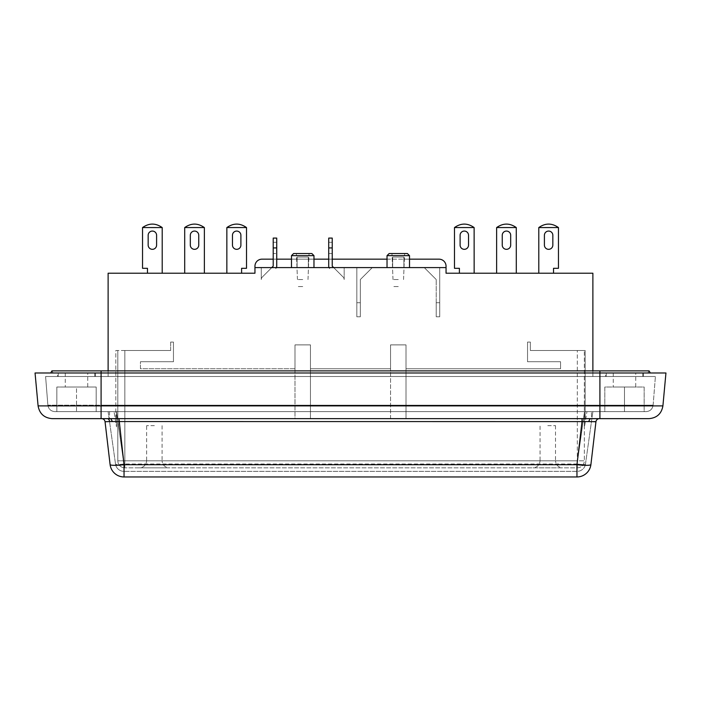 <?xml version="1.0" encoding="UTF-8"?>
<svg xmlns="http://www.w3.org/2000/svg" width="701" height="701" viewBox="0 0 701 701"><rect width="100%" height="100%" fill="white"/><g stroke="black" fill="none" stroke-linecap="round" stroke-linejoin="round"><path stroke-width="0.53" stroke-dasharray="3.5 2.63" d="M409.515 267.598L387.031 267.598L392.656 267.598L392.656 257.057L392.656 267.598L392.656 257.057L403.899 257.057L392.656 257.057L392.656 267.598L403.899 267.598L403.899 257.057L403.899 267.598L409.515 267.598L387.031 267.598L409.515 267.598L409.515 255.655L407.404 253.543L389.143 253.543L407.404 253.543L389.143 253.543L387.031 255.655L387.031 267.598M291.485 267.598L313.969 267.598L308.344 267.598L308.344 257.057L297.101 257.057L297.101 267.598L291.485 267.598L297.101 267.598L297.101 257.057L308.344 257.057L308.344 267.598L313.969 267.598L291.485 267.598L291.485 255.655L313.969 255.655L313.969 267.598M398.273 253.543L404.6 253.543L398.273 253.543M398.273 279.541L393.007 279.541L398.273 279.541M398.273 286.569L393.007 286.569L398.273 286.569M642.764 372.985L606.234 372.985L642.764 372.985L642.764 376.498L606.234 376.498L642.764 376.498M606.234 372.985L606.234 376.498M94.766 372.985L58.236 372.985L94.766 372.985L94.766 376.498L58.236 376.498L94.766 376.498M58.236 372.985L58.236 376.498M47.878 405.16L45.591 376.498L599.907 376.498L45.591 376.498L47.878 405.16L599.907 405.16L599.907 376.498L655.409 376.498L101.093 376.498L655.409 376.498L599.907 376.498L599.907 405.16L47.878 405.16L101.093 405.16L101.093 411.627L599.907 411.627L54.888 411.627L646.112 411.627L54.888 411.627L101.093 411.627L101.093 405.16L47.878 405.16C48.544 409.121 50.884 411.277 54.888 411.627C50.901 411.259 48.562 409.104 47.878 405.16M302.727 253.543L296.4 253.543L302.727 253.543M302.727 279.541L297.461 279.541L302.727 279.541M332.23 238.086L332.23 266.143L333.685 267.598L344.173 267.598L344.173 279.541A3.514 3.514 0 0 0 343.148 277.061L333.685 267.598L329.032 267.598A3.514 3.514 0 0 0 329.75 268.623L328.716 267.598L329.75 268.623A3.514 3.514 0 0 1 329.032 267.598A3.514 3.514 0 0 0 329.75 268.623L329.032 267.598A3.514 3.514 0 0 1 328.716 266.143L328.716 242.309L328.716 266.143A3.514 3.514 0 0 0 329.032 267.598L329.75 268.623A3.514 3.514 0 0 1 328.716 266.143L328.716 238.086L328.716 247.926L332.23 247.926L332.23 253.543L332.23 238.086L332.23 266.143L333.685 267.598L329.032 267.598L344.173 267.598L344.173 279.541A3.514 3.514 0 0 0 343.148 277.061A3.514 3.514 0 0 1 344.173 279.541L344.173 267.598L329.032 267.598M271.76 267.598L276.413 267.598A3.514 3.514 0 0 1 275.703 268.623L276.729 267.598L275.703 268.623A3.514 3.514 0 0 0 276.413 267.598L271.76 267.598L276.729 267.598L271.76 267.598L262.305 277.061L273.215 266.143L271.76 267.598L261.271 267.598L261.271 279.541A3.514 3.514 0 0 1 262.305 277.061L271.76 267.598L261.271 267.598L261.271 279.541A3.514 3.514 0 0 1 262.305 277.061A3.514 3.514 0 0 0 261.271 279.541L261.271 267.598L271.76 267.598L262.305 277.061A3.514 3.514 0 0 0 261.271 279.541L261.271 267.598L271.76 267.598L273.215 266.143L273.215 238.086M276.413 267.598A3.514 3.514 0 0 0 276.729 266.143A3.514 3.514 0 0 1 275.703 268.623L276.729 267.598L275.703 268.623A3.514 3.514 0 0 0 276.729 266.143L276.729 238.086M302.727 286.569L297.461 286.569L302.727 286.569M635.737 372.985L613.261 372.985L635.737 372.985L635.737 387.031L613.261 387.031L635.737 387.031M613.261 372.985L613.261 387.031M87.739 372.985L65.263 372.985L87.739 372.985L87.739 387.031L65.263 387.031L87.739 387.031M65.263 372.985L65.263 387.031M547.788 425.673L555.516 425.673L547.788 425.673M154.36 425.673L146.632 425.673L154.36 425.673M308.344 267.598L297.101 267.598L297.101 257.057L297.101 267.598L308.344 267.598L308.344 257.057L308.344 267.598M424.271 267.598L439.729 267.598L424.271 267.598L439.729 267.598L439.729 302.727L436.215 302.727L436.215 279.541L424.271 267.598L436.215 279.541L424.271 267.598L436.215 279.541L436.215 316.773L436.215 302.727L439.729 302.727L439.729 316.773L439.729 302.727L436.215 302.727L439.729 302.727L436.215 302.727L436.215 316.773L439.729 316.773L436.215 316.773L436.215 302.727L439.729 302.727L439.729 316.773L439.729 267.598L439.729 302.727L436.215 302.727L439.729 302.727L439.729 267.598L424.271 267.598M372.284 267.598L356.827 267.598L372.284 267.598L360.332 279.541L360.332 302.727L356.827 302.727L356.827 316.773L356.827 267.598L356.827 302.727L360.332 302.727L356.827 302.727L360.332 302.727L360.332 316.773L360.332 279.541L360.332 302.727L360.332 279.541L372.284 267.598L360.332 279.541L372.284 267.598L356.827 267.598L372.284 267.598M108.12 370.873L108.12 376.498L592.88 376.498L592.88 273.215L446.046 273.215L446.046 267.598L254.954 267.598L446.046 267.598L446.046 266.196A7.028 7.028 0 0 0 439.019 259.168L261.981 259.168A7.028 7.028 0 0 0 254.954 266.196L254.954 273.215L108.12 273.215L108.12 376.498L592.88 376.498L592.88 370.873M403.899 257.057L403.899 267.598L403.899 257.057L392.656 257.057L403.899 257.057M308.344 257.057L297.101 257.057L308.344 257.057M273.215 259.168L276.729 259.168L276.729 266.143L276.729 247.926L276.729 253.543L273.215 253.543L276.729 253.543M291.485 259.168L313.969 259.168M328.716 259.168L332.23 259.168M387.031 259.168L409.515 259.168M356.827 316.773L360.332 316.773L360.332 302.727L360.332 316.773L356.827 316.773L360.332 316.773L356.827 316.773L356.827 302.727L360.332 302.727L356.827 302.727L356.827 316.773M459.4 273.215L474.148 273.215L459.4 273.215L459.4 268.299L454.476 268.299L454.476 227.571A15.457 15.457 0 0 1 454.502 227.553L474.121 227.553A15.457 15.457 0 0 1 474.148 227.571L474.148 273.215M553.536 273.215L538.789 273.215L553.536 273.215L553.536 268.299L558.46 268.299L558.46 227.571A15.457 15.457 0 0 0 558.434 227.553C551.889 222.953 545.352 222.953 538.815 227.553A15.457 15.457 0 0 1 538.815 227.553L558.434 227.553M496.632 273.215L516.304 273.215L496.632 273.215L496.632 227.571A15.457 15.457 0 0 1 496.658 227.553L516.278 227.553A15.457 15.457 0 0 1 516.304 227.571L516.304 273.215M344.173 267.598L333.685 267.598L343.148 277.061A3.514 3.514 0 0 1 344.173 279.541L344.173 267.598M254.954 267.598L446.046 267.598M241.6 273.215L226.852 273.215L241.6 273.215L241.6 268.299L246.524 268.299L246.524 227.571A15.457 15.457 0 0 0 246.498 227.553L226.879 227.553L226.852 273.215M147.464 273.215L162.211 273.215L147.464 273.215L147.464 268.299L142.54 268.299L142.54 227.571A15.457 15.457 0 0 1 142.566 227.553C149.111 222.953 155.648 222.953 162.185 227.553L142.566 227.553M204.368 273.215L184.696 273.215L204.368 273.215L204.368 227.571A15.457 15.457 0 0 0 204.341 227.553L184.722 227.553L184.696 273.215M592.88 376.498L108.12 376.498L592.88 376.498L592.88 372.985L592.88 376.498M311.857 253.543L293.596 253.543L311.857 253.543L313.969 255.655L291.485 255.655L293.596 253.543L311.857 253.543M468.531 235.282A4.215 4.215 0 0 0 464.316 231.067A4.215 4.215 0 0 0 460.101 235.282L460.101 245.113A4.215 4.215 0 0 0 464.316 249.328A4.215 4.215 0 0 0 468.531 245.113L468.531 235.282M552.835 235.282A4.215 4.215 0 0 0 548.62 231.067A4.215 4.215 0 0 0 544.405 235.282L544.405 245.113A4.215 4.215 0 0 0 548.62 249.328A4.215 4.215 0 0 0 552.835 245.113L552.835 235.282M538.789 273.215L538.789 227.571M510.687 235.282A4.215 4.215 0 0 0 506.472 231.067A4.215 4.215 0 0 0 502.249 235.282L502.249 245.113A4.215 4.215 0 0 0 506.472 249.328A4.215 4.215 0 0 0 510.687 245.113L510.687 235.282M356.827 267.598L356.827 302.727L360.332 302.727L356.827 302.727L356.827 267.598M240.899 245.113A4.215 4.215 0 0 1 236.684 249.328A4.215 4.215 0 0 1 232.469 245.113L232.469 235.282A4.215 4.215 0 0 1 236.684 231.067A4.215 4.215 0 0 1 240.899 235.282L240.899 245.113M226.852 227.571A15.457 15.457 0 0 1 226.879 227.553C233.415 222.953 239.952 222.953 246.498 227.553M156.595 245.113A4.215 4.215 0 0 1 152.38 249.328A4.215 4.215 0 0 1 148.165 245.113L148.165 235.282A4.215 4.215 0 0 1 152.38 231.067A4.215 4.215 0 0 1 156.595 235.282L156.595 245.113M162.185 227.553A15.457 15.457 0 0 1 162.211 227.571L162.211 273.215M198.751 245.113A4.215 4.215 0 0 1 194.528 249.328A4.215 4.215 0 0 1 190.313 245.113L190.313 235.282A4.215 4.215 0 0 1 194.528 231.067A4.215 4.215 0 0 1 198.751 235.282L198.751 245.113M184.696 227.571A15.457 15.457 0 0 1 184.722 227.553C191.259 222.953 197.805 222.953 204.341 227.553M454.502 227.553C461.048 222.953 467.585 222.953 474.121 227.553M496.658 227.553C503.195 222.953 509.741 222.953 516.278 227.553M439.729 316.773L436.215 316.773L439.729 316.773M343.148 277.061L333.685 267.598L343.148 277.061M328.716 238.086L328.716 247.926L332.23 247.926L332.23 266.143L333.685 267.598M584.45 411.627L108.12 411.627L584.45 411.627L584.45 426.918L586.939 411.627L592.88 411.627L586.939 411.627L584.45 426.918L584.45 411.627L584.45 418.646L591.478 418.646L591.478 411.627L591.478 418.646L116.55 418.646L584.45 418.646L584.45 411.627M604.823 411.627L624.495 411.627L604.823 411.627L604.823 387.031L624.495 387.031L604.823 387.031L604.823 411.627M644.166 411.627L624.495 411.627L644.166 411.627L644.166 387.031L624.495 387.031L644.166 387.031L644.166 411.627M76.505 411.627L96.177 411.627L56.834 411.627L76.505 411.627L76.505 387.031L96.177 387.031L56.834 387.031L76.505 387.031L76.505 411.627M109.522 411.627L109.522 418.646L116.55 418.646L109.522 418.646L109.522 411.627M624.495 411.627L624.495 387.031L624.495 411.627M96.177 387.031L96.177 411.627L96.177 387.031M56.834 411.627L56.834 387.031L56.834 411.627M390.545 418.646L310.455 418.646L390.545 418.646L390.545 344.883L406.002 344.883L406.002 418.646L585.16 418.646L406.002 418.646L406.002 368.77L560.563 368.77L560.563 361.742L527.546 361.742L527.546 342.07L530.359 342.07L530.359 350.5L585.16 350.5L585.16 418.646L585.16 350.5L530.359 350.5L530.359 342.07L527.546 342.07L527.546 361.742L560.563 361.742L560.563 368.77L406.002 368.77L406.002 418.646L406.002 344.883L390.545 344.883L390.545 418.646M294.998 418.646L115.84 418.646L294.998 418.646L294.998 344.883L310.455 344.883L310.455 418.646L310.455 368.77L390.545 368.77L310.455 368.77L310.455 418.646L310.455 344.883L294.998 344.883L294.998 418.646M115.84 418.646L115.84 350.5L170.641 350.5L170.641 342.07L173.454 342.07L173.454 361.742L140.437 361.742L140.437 368.77L294.998 368.77L140.437 368.77L140.437 361.742L173.454 361.742L173.454 342.07L170.641 342.07L170.641 350.5L115.84 350.5L115.84 418.646M530.359 342.07L527.546 342.07L527.546 361.742L527.546 342.07L530.359 342.07L530.359 350.5L577.3 350.5L530.359 350.5L530.359 342.07M527.546 361.742L560.563 361.742L560.563 368.77L560.563 361.742L527.546 361.742M560.563 368.77L406.002 368.77L406.002 344.883L406.002 368.77L560.563 368.77M577.3 350.5L584.327 350.5L577.3 350.5L577.3 460.802L577.3 350.5M390.545 344.883L406.002 344.883L390.545 344.883L390.545 368.77L390.545 344.883M390.545 368.77L310.455 368.77L310.455 344.883L310.455 368.77L390.545 368.77M294.998 344.883L310.455 344.883L294.998 344.883L294.998 368.77L294.998 344.883M124.848 350.5L170.641 350.5L124.848 350.5L124.848 460.802L584.327 460.802L584.327 350.5L584.327 460.802A7.028 7.028 0 0 1 577.3 467.83L124.848 467.83L577.3 467.83A7.028 7.028 0 0 0 584.327 460.802L577.3 460.802L577.3 467.83L577.3 460.802L124.848 460.802L124.848 467.83A7.028 7.028 0 0 1 117.821 460.802L117.821 350.5L117.821 460.802A7.028 7.028 0 0 0 124.848 467.83L124.848 460.802L117.821 460.802L124.848 460.802L124.848 350.5M294.998 368.77L140.437 368.77L140.437 361.742L140.437 368.77L294.998 368.77M140.437 361.742L173.454 361.742L173.454 342.07L173.454 361.742L140.437 361.742M170.641 342.07L173.454 342.07L170.641 342.07L170.641 350.5L170.641 342.07M533.04 467.83L562.544 467.83L533.04 467.83C537.273 467.383 539.612 465.043 540.059 460.802L547.788 460.802L540.059 460.802L540.059 425.673M139.604 467.83L169.107 467.83L139.604 467.83C143.836 467.383 146.185 465.043 146.632 460.802L154.36 460.802L146.632 460.802L146.632 425.673M555.516 425.673L555.516 460.802L547.788 460.802L555.516 460.802C555.963 465.043 558.311 467.383 562.544 467.83M162.089 425.673L162.089 460.802L154.36 460.802L162.089 460.802C162.536 465.043 164.875 467.383 169.107 467.83M57.535 376.498L95.467 376.498L57.535 376.498L57.535 372.985L95.467 372.985L57.535 372.985M95.467 376.498L95.467 372.985M605.533 376.498L643.465 376.498L605.533 376.498L605.533 372.985L643.465 372.985L605.533 372.985M643.465 376.498L643.465 372.985M53.127 372.985L51.909 370.873L599.907 370.873L599.907 372.985L650.309 372.985L53.127 372.985L665.95 372.985M647.873 372.985L649.091 370.873L599.907 370.873L599.907 372.985L599.907 370.873M108.12 411.627L115.525 464.088L108.12 411.627M116.55 411.627L116.55 426.918L116.55 412.109L116.55 426.918L114.061 411.627L116.55 426.918L116.55 411.627M585.475 464.088L592.88 411.627L585.475 464.088A8.43 1.069 -172 0 1 577.125 463.992A8.43 1.069 -172 0 0 585.475 464.088A8.43 8.43 0 0 1 577.125 471.344L123.875 471.344L577.125 471.344A8.43 8.43 180 0 0 585.475 464.088A8.43 8.43 180 0 1 577.125 471.344L577.125 463.992L584.45 412.109L577.125 463.992L123.875 463.992A8.43 1.069 172 0 1 115.525 464.088A8.43 1.069 172 0 0 123.875 463.992L577.125 463.992L577.125 471.344A8.43 8.43 0 0 0 585.475 464.088M108.12 372.985L108.12 376.498L108.12 372.985L592.88 372.985L108.12 372.985M115.525 464.088A8.43 8.43 0 0 0 123.875 471.344A8.43 8.43 0 0 1 115.525 464.088A8.43 8.43 0 0 0 123.875 471.344A8.43 8.43 0 0 1 115.525 464.088M35.05 372.985L599.907 372.985L599.907 405.888L662.909 405.888M109.111 418.646L648.924 418.646L599.907 418.646L599.907 405.888L101.093 405.888L101.093 418.646L52.076 418.646M112.397 421.573L105.054 421.748A3.514 3.514 90 0 0 101.566 418.646L110.776 418.646A3.514 1.647 90 0 1 112.397 421.573L118.968 421.59L118.968 418.55M594.08 421.581L591.416 421.555A3.514 2.366 90 0 1 593.747 418.646L591.889 418.646M591.416 421.555L588.603 421.573L590.224 418.646M582.032 418.55L582.032 421.59L118.968 421.59L124.042 464.71L576.958 464.71A14.055 1.788 -173.3 0 0 590.908 464.553A14.055 14.055 0 0 1 576.958 476.96L576.958 464.71L582.032 421.59L588.603 421.573M124.042 476.96L124.042 464.71A14.055 1.788 173.3 0 1 110.092 464.553A14.055 14.055 180 0 0 124.042 476.96L576.958 476.96A14.055 14.055 0 0 0 590.908 464.553L595.946 421.748A3.514 3.514 0 0 1 599.434 418.646M387.031 255.655L409.515 255.655M101.093 376.498L101.093 405.16L101.093 376.498L101.093 405.16L653.122 405.16L599.907 405.16L599.907 411.627L599.907 405.16L599.907 411.627L599.907 405.16L101.093 405.16L101.093 411.627L101.093 376.498M313.969 255.655L291.485 255.655M276.729 247.926L273.215 247.926M328.716 247.926L332.23 247.926M577.3 467.83A7.028 7.028 0 0 0 584.327 460.802A7.028 7.028 0 0 1 577.3 467.83M124.848 467.83A7.028 7.028 0 0 1 117.821 460.802A7.028 7.028 0 0 0 124.848 467.83M101.093 370.873L101.093 405.888L38.091 405.888M116.55 412.109L123.875 463.992L116.55 412.109M599.907 405.16L653.122 405.16L599.907 405.16L599.907 376.498L599.907 405.16M123.875 471.344L123.875 463.992L123.875 471.344M393.007 279.541L391.955 253.543L393.007 279.541M297.461 279.541L296.4 253.543L297.461 279.541M328.716 242.309L332.23 242.309L328.716 242.309M276.729 242.309L273.215 242.309L276.729 242.309M403.539 279.541L404.6 253.543L403.539 279.541M653.122 405.16L655.409 376.498L653.122 405.16C652.456 409.121 650.116 411.277 646.112 411.627C650.116 411.277 652.456 409.121 653.122 405.16M307.993 279.541L309.045 253.543L307.993 279.541M328.716 253.543L332.23 253.543L328.716 253.543"/><path stroke-width="1.05" d="M387.031 255.655L409.515 255.655L407.404 253.543L389.143 253.543L387.031 255.655L387.031 267.598M409.515 255.655L409.515 267.598M291.485 255.655L313.969 255.655L311.857 253.543L293.596 253.543L291.485 255.655L291.485 267.598M313.969 255.655L313.969 267.598M592.88 370.873L592.88 273.215L446.046 273.215L446.046 267.598L254.954 267.598L254.954 266.196A7.028 7.028 0 0 1 261.981 259.168L273.215 259.168M446.046 267.598L446.046 266.196A7.028 7.028 0 0 0 439.019 259.168L409.515 259.168M276.729 253.543L276.729 259.168L291.485 259.168M313.969 259.168L328.716 259.168M332.23 259.168L387.031 259.168M254.954 267.598L254.954 273.215L108.12 273.215L108.12 370.873M329.032 267.598A3.514 3.514 0 0 1 328.716 266.143L328.716 238.086L332.23 238.086L332.23 266.143L333.685 267.598M276.413 267.598A3.514 3.514 0 0 0 276.729 266.143L276.729 247.926L273.215 247.926L273.215 266.143L271.76 267.598M276.729 238.086L273.215 238.086L276.729 238.086L276.729 247.926M460.101 245.113A4.215 4.215 0 0 0 464.316 249.328A4.215 4.215 0 0 0 468.531 245.113L468.531 235.282A4.215 4.215 0 0 0 464.316 231.067A4.215 4.215 0 0 0 460.101 235.282L460.101 245.113M459.4 273.215L459.4 268.299L454.476 268.299L454.476 227.571A15.457 15.457 0 0 1 454.502 227.553L474.121 227.553A15.457 15.457 0 0 0 474.121 227.553L474.148 273.215M538.789 273.215L538.789 227.571A15.457 15.457 0 0 0 538.789 227.571L558.434 227.553A15.457 15.457 0 0 1 558.46 227.571L558.46 268.299L553.536 268.299L553.536 273.215M544.405 245.113A4.215 4.215 0 0 0 548.62 249.328A4.215 4.215 0 0 0 552.835 245.113L552.835 235.282A4.215 4.215 0 0 0 548.62 231.067A4.215 4.215 0 0 0 544.405 235.282L544.405 245.113M502.249 245.113A4.215 4.215 0 0 0 506.472 249.328A4.215 4.215 0 0 0 510.687 245.113L510.687 235.282A4.215 4.215 0 0 0 506.472 231.067A4.215 4.215 0 0 0 502.249 235.282L502.249 245.113M496.632 273.215L496.632 227.571A15.457 15.457 0 0 1 496.658 227.553L516.278 227.553A15.457 15.457 0 0 0 516.278 227.553L516.304 273.215M241.6 273.215L241.6 268.299L246.524 268.299L246.524 227.571A15.457 15.457 0 0 0 246.498 227.553L226.879 227.553A15.457 15.457 0 0 0 226.852 227.571L226.852 273.215M232.469 235.282A4.215 4.215 0 0 1 236.684 231.067A4.215 4.215 0 0 1 240.899 235.282L240.899 245.113A4.215 4.215 0 0 1 236.684 249.328A4.215 4.215 0 0 1 232.469 245.113L232.469 235.282M148.165 235.282A4.215 4.215 0 0 1 152.38 231.067A4.215 4.215 0 0 1 156.595 235.282L156.595 245.113A4.215 4.215 0 0 1 152.38 249.328A4.215 4.215 0 0 1 148.165 245.113L148.165 235.282M162.211 273.215L162.211 227.571L142.566 227.553A15.457 15.457 0 0 0 142.54 227.571L142.54 268.299L147.464 268.299L147.464 273.215M162.211 227.571A15.457 15.457 0 0 0 162.185 227.553C155.648 222.953 149.111 222.953 142.566 227.553M190.313 235.282A4.215 4.215 0 0 1 194.528 231.067A4.215 4.215 0 0 1 198.751 235.282L198.751 245.113A4.215 4.215 0 0 1 194.528 249.328A4.215 4.215 0 0 1 190.313 245.113L190.313 235.282M204.368 273.215L204.368 227.571A15.457 15.457 0 0 0 204.341 227.553L184.722 227.553A15.457 15.457 0 0 0 184.696 227.571L184.696 273.215M273.215 238.086L273.215 247.926M454.502 227.553C461.048 222.953 467.585 222.953 474.121 227.553M558.434 227.553C551.889 222.953 545.352 222.953 538.815 227.553M496.658 227.553C503.195 222.953 509.741 222.953 516.278 227.553M246.498 227.553C239.952 222.953 233.415 222.953 226.879 227.553M204.341 227.553C197.805 222.953 191.259 222.953 184.722 227.553M50.691 372.985L51.909 370.873L101.093 370.873L101.093 372.985L35.05 372.985L38.091 405.888C39.519 413.686 44.189 417.936 52.076 418.646L109.111 418.646M101.093 370.873L649.091 370.873L650.309 372.985M599.907 370.873L599.907 405.888L662.909 405.888L665.95 372.985L101.093 372.985L101.093 405.888L38.091 405.888M590.224 418.646L101.093 418.646L101.093 405.888L599.907 405.888L599.907 418.646L648.924 418.646L590.224 418.646L588.603 421.573L582.032 421.59L582.032 418.55M109.584 421.555L105.054 421.748A3.514 3.514 0 0 0 101.566 418.646L107.253 418.646A3.514 2.366 -90 0 1 109.584 421.555L582.032 421.59L576.958 464.71L124.042 464.71A14.055 1.788 173.3 0 1 110.092 464.553A14.055 14.055 0 0 0 124.042 476.96L124.042 464.71L118.968 418.55M112.397 421.573L110.776 418.646L107.253 418.646M591.889 418.646L593.747 418.646M599.434 418.646A3.514 3.514 0 0 0 595.946 421.748L594.08 421.581M590.908 464.553A14.055 14.055 -0 0 1 576.958 476.96L576.958 464.71A14.055 1.788 -173.3 0 0 590.908 464.553L595.946 421.748L588.603 421.573M110.092 464.553L105.054 421.748L110.092 464.553A14.055 14.055 0 0 0 124.042 476.96L576.958 476.96M328.716 247.926L332.23 247.926M328.716 238.086L332.23 238.086M662.909 405.888C661.516 413.73 656.855 417.98 648.924 418.646"/></g></svg>
